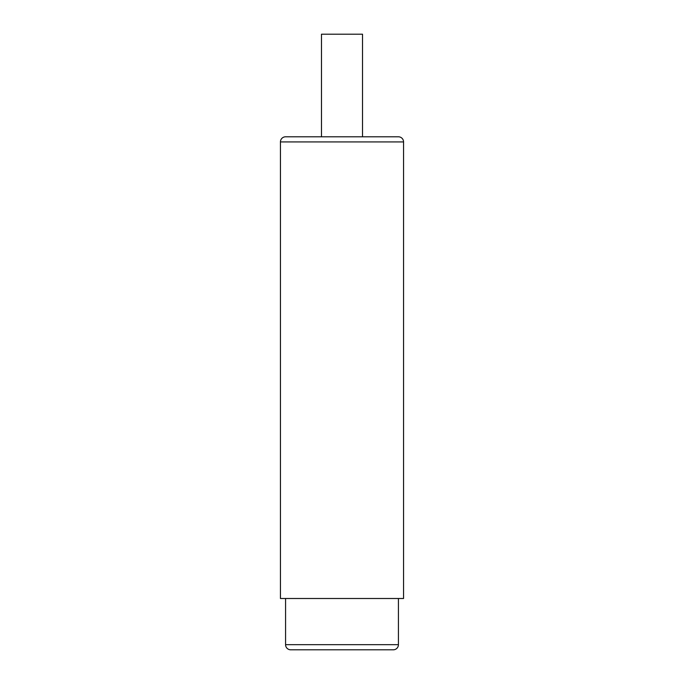 <?xml version="1.0" encoding="UTF-8"?>
<svg xmlns="http://www.w3.org/2000/svg" width="684" height="684" viewBox="0 0 684 684"><rect width="100%" height="100%" fill="white"/><g stroke="black" fill="none" stroke-linecap="round" stroke-linejoin="round"><path stroke-width="1.03" d="M398.43 598.5L398.43 644.67A5.13 5.13 0 0 1 393.3 649.8L290.7 649.8A5.13 5.13 0 0 1 285.57 644.67L285.57 598.5M403.56 598.5L280.44 598.5L280.44 141.93L403.56 141.93L403.56 598.5M403.56 141.93A5.13 5.13 0 0 0 398.43 136.8L285.57 136.8A5.13 5.13 0 0 0 280.44 141.93M321.48 136.8L321.48 34.2L362.52 34.2L362.52 136.8M309.69 649.8L303.516 649.8L309.69 649.8M341.231 649.8L342.769 649.8M374.31 649.8L380.484 649.8M398.43 644.67L285.57 644.67"/></g></svg>
